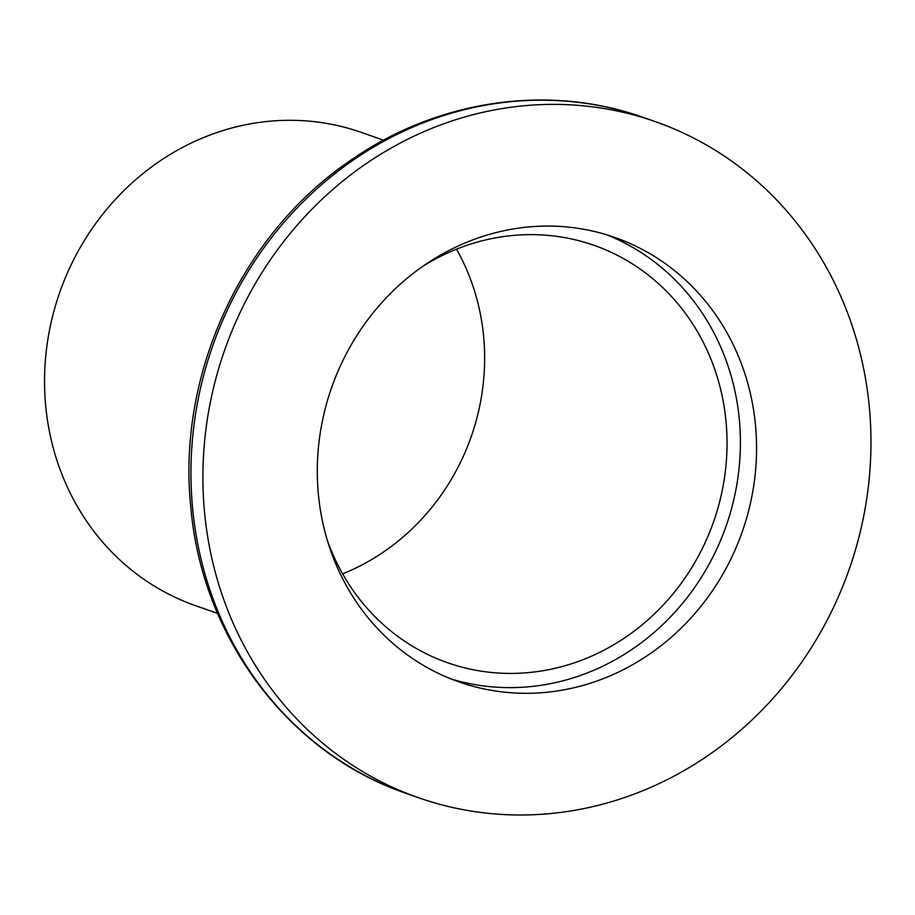 <?xml version="1.0" encoding="UTF-8"?>
<svg xmlns="http://www.w3.org/2000/svg" width="915" height="915" viewBox="0 0 915 915"><rect width="100%" height="100%" fill="white"/><g stroke="black" fill="none" stroke-linecap="round" stroke-linejoin="round"><path stroke-width="1.37" d="M327.055 539.473A221.178 204.354 109.3 0 0 447.584 662.735A221.178 204.354 109.3 0 0 725.984 421.06A221.178 204.354 109.3 0 0 593.972 245.311A221.178 204.354 109.3 0 0 422.867 266.299M342.645 573.854A221.178 204.354 109.3 0 0 483.578 336.045A221.178 204.354 109.3 0 0 456.505 249.177M383.534 140.201L361.345 132.412A250.721 231.655 109.3 0 0 45.75 406.386A250.721 231.655 109.3 0 0 195.398 605.604L217.587 613.393M869.25 406.306A358.177 330.944 109.3 0 0 655.472 121.695A358.177 330.944 109.3 0 0 204.617 513.075A358.177 330.944 109.3 0 0 418.395 797.686A358.177 330.944 109.3 0 0 869.25 406.306M318.431 494.798A235.498 217.598 109.3 0 0 458.998 681.927A235.498 217.598 109.3 0 0 755.435 424.583A235.498 217.598 109.3 0 0 614.869 237.454A235.498 217.598 109.3 0 0 318.431 494.798M450.981 678.919A235.498 217.598 109.3 0 0 739.274 418.921A235.498 217.598 109.3 0 0 606.737 234.8M406.443 793.488C288.843 753.743 202.032 637.927 190.846 507.459C176.847 375.813 240.508 236.013 348.386 161.921C435.082 100.238 547.513 83.105 643.519 117.509A358.177 330.944 109.3 0 0 192.665 508.889A358.177 330.944 109.3 0 0 406.443 793.488L418.395 797.686M643.519 117.509L655.472 121.695"/></g></svg>

